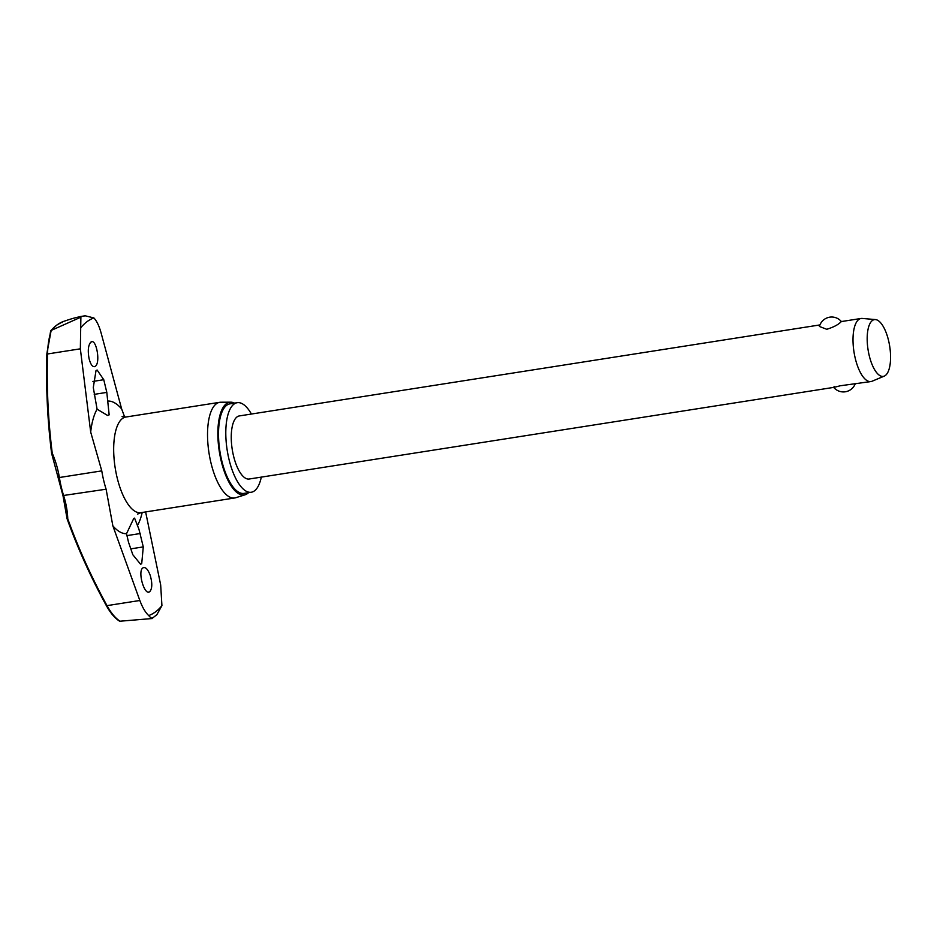 <?xml version="1.0" encoding="UTF-8"?>
<svg xmlns="http://www.w3.org/2000/svg" width="937" height="937" viewBox="0 0 937 937"><rect width="100%" height="100%" fill="white"/><g stroke="black" fill="none" stroke-linecap="round" stroke-linejoin="round"><path stroke-width="1.41" d="M51.758 453.543L51.64 453.239A603.276 557.632 -101.8 0 1 46.897 353.893M67.101 518.618A1.066 0.726 -31.3 0 0 67.101 518.641L67.769 518.852L67.066 518.302M151.888 618.561L120.065 621.208C115.497 618.338 111.152 613.149 107.005 605.642L106.408 605.571A603.276 518.348 -145.1 0 1 67.171 518.852M152.005 617.928C152.544 619.357 151.443 618.572 148.69 615.55C145.399 612.47 142.447 607.457 139.836 600.488L112.85 525.833L106.104 489.208A53.737 20.485 -98.9 0 1 101.77 470.878L90.69 432.062L80.348 348.822L47.518 353.975C47.775 345.085 49.04 337.215 51.312 330.374L51.137 330.445A152.93 58.281 -98.9 0 1 56.782 325.116A152.93 58.281 -98.9 0 1 62.873 321.672L63.048 321.614C71.645 318.603 77.595 316.975 80.91 316.706L79.891 316.612M80.348 348.822L80.887 317.081L79.376 317.854A157.147 59.898 -98.9 0 1 80.137 317.268A157.147 59.898 -98.9 0 1 80.91 316.706L85.162 315.792L93.911 317.948C96.827 321.086 99.252 326.181 101.184 333.256L121.646 408.93L124.691 417.117M251.421 414.037A45.327 17.276 81.1 0 0 237.225 402.699A45.327 17.276 81.1 0 0 233.992 404.105A45.327 17.276 81.1 0 0 227.96 454.586A45.327 17.276 81.1 0 0 251.268 492.253A45.327 17.276 81.1 0 0 254.501 490.836A45.327 17.276 81.1 0 0 261.306 477.109M237.225 402.699L229.94 403.847A45.327 17.276 81.1 0 0 226.707 405.252A45.327 17.276 81.1 0 0 220.675 455.722A45.327 17.276 81.1 0 0 243.971 493.389L251.268 492.253M230.725 402.184L220.816 402.231A48.419 18.447 81.1 0 0 219.738 402.313A48.419 18.447 81.1 0 0 216.295 403.824A48.419 18.447 81.1 0 0 209.841 457.736A48.419 18.447 81.1 0 0 234.742 497.969A48.419 18.447 81.1 0 0 235.784 497.723L245.236 494.736A46.92 17.885 -98.9 0 1 220.371 457.303A46.92 17.885 -98.9 0 1 226.344 403.73A46.92 17.885 -98.9 0 1 230.725 402.184A46.92 17.885 -98.9 0 1 234.508 403.121M248.551 492.675A46.92 17.885 -98.9 0 1 247.567 493.506A46.92 17.885 -98.9 0 1 245.236 494.736M58.785 477.589L59.371 477.519A96.441 89.144 -101.8 0 0 52.249 453.203A602.222 556.66 78.2 0 1 47.518 353.975L46.85 353.858L51.137 330.445M120.065 621.208L119.022 620.528M90.795 342.192C96.124 337.355 100.903 362.877 95.258 366.308C92.798 367.515 90.748 364.973 89.085 358.672C87.633 350.684 88.195 345.191 90.795 342.192L91.685 341.806M106.806 392.392L109.16 414.857L107.568 415.454L97.085 409.2L93.29 387.531L96.031 370.513L97.132 370.033L103.761 379.708L106.806 392.392L94.227 394.36M149.768 591.622C144.579 596.447 137.27 571.312 142.904 567.881C145.446 566.662 147.87 569.146 150.213 575.341C152.438 583.212 152.298 588.635 149.768 591.622L148.854 592.008M142.904 567.881L143.818 567.494M133.686 518.594L134.565 518.114L138.969 529.358L143.279 546.903L141.71 563.746L140.585 564.226L132.82 554.727L128.521 542.242L126.518 533.703L133.686 518.606M145.633 511.942L160.672 584.922L161.925 605.653L156.83 614.742L151.864 618.561M884.317 376.1L872.042 381.242A31.917 12.169 -98.9 0 1 870.941 381.546A31.917 12.169 -98.9 0 1 854.532 355.018A31.917 12.169 -98.9 0 1 858.784 319.47A31.917 12.169 -98.9 0 1 861.056 318.475A31.917 12.169 -98.9 0 1 862.204 318.439L875.451 319.576A28.731 10.951 -98.9 0 1 889.447 344.804A28.731 10.951 -98.9 0 1 885.371 375.479A28.731 10.951 -98.9 0 1 884.317 376.1A28.731 10.951 -98.9 0 1 868.822 353.811A28.731 10.951 -98.9 0 1 872.382 320.513A28.731 10.951 -98.9 0 1 875.451 319.576M840.501 322.34C837.819 324.94 833.227 327.259 826.762 329.297L819.43 326.474A12.661 12.661 0 0 1 841.403 321.578L840.501 322.34M855.141 384.029A12.661 12.661 0 0 1 833.696 387.391L249.195 479.018A31.917 12.169 -98.9 0 1 232.774 452.477A31.917 12.169 -98.9 0 1 237.026 416.93A31.917 12.169 -98.9 0 1 239.298 415.934L819.957 324.916M834.586 386.618C832.372 387.672 834.223 387.403 840.114 385.798L870.941 381.546M95.258 366.308L94.379 366.695M62.873 321.672L62.147 322.597L62.873 321.672M51.312 330.374L79.376 317.854M139.836 600.488L107.005 605.642A602.222 517.435 34.9 0 1 67.769 518.852A96.441 82.854 -145.1 0 0 63.704 495.86A53.737 20.485 -98.9 0 1 59.371 477.519L101.77 470.878M63.037 495.556L106.104 489.208M161.925 605.653A151.618 57.789 -98.9 0 1 155.589 611.814A151.618 57.789 -98.9 0 1 148.69 615.55M80.676 327.845A151.618 57.789 -98.9 0 1 87.012 321.684A151.618 57.789 -98.9 0 1 93.911 317.948M219.738 402.313L125.886 417.024A48.419 18.447 81.1 0 0 122.431 418.534A48.419 18.447 81.1 0 0 115.989 472.447A48.419 18.447 81.1 0 0 140.878 512.68L137.446 514.155M107.978 401.059A67.031 25.545 -98.9 0 1 121.646 408.93M142.201 512.48A67.031 25.545 -98.9 0 1 137.411 525.575M126.518 533.703A67.031 25.545 -98.9 0 1 112.85 525.833M90.69 432.062A67.031 25.545 -98.9 0 1 97.085 409.2M103.761 379.708L92.904 381.418M143.279 546.903L130.793 548.859M140.175 533.54L126.823 535.636M119.456 621.09C114.829 618.174 110.472 613.044 106.385 605.7C90.889 577.426 77.783 548.45 67.077 518.77A1.066 1.066 0 0 1 67.019 518.454L63.002 495.732L51.664 453.543A1.066 1.066 0 0 1 51.594 453.262C47.459 420.174 45.878 387.04 46.85 353.858L50.657 330.878M62.826 321.684L56.536 325.244L50.785 330.667M861.056 318.475L841.403 321.555M125.886 417.024L122.068 416.602M140.878 512.68L234.742 497.969M79.996 316.601L85.162 315.792"/></g></svg>
